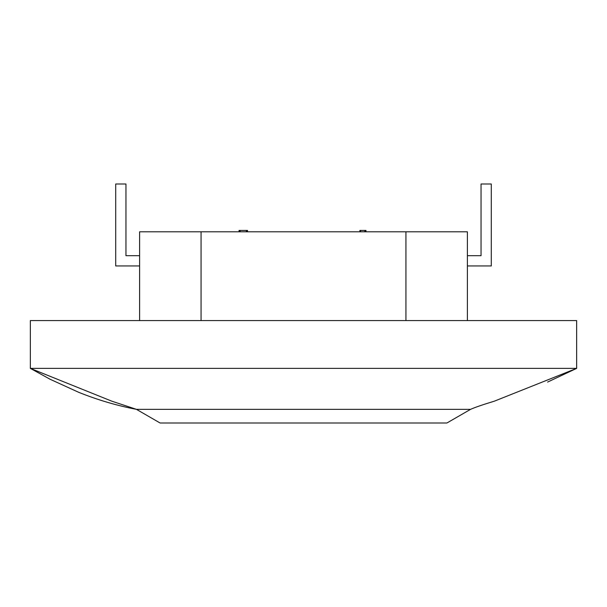 <?xml version="1.0" encoding="UTF-8"?>
<svg xmlns="http://www.w3.org/2000/svg" width="607" height="607" viewBox="0 0 607 607"><rect width="100%" height="100%" fill="white"/><g stroke="black" fill="none" stroke-linecap="round" stroke-linejoin="round"><path stroke-width="0.91" d="M139.61 320.572L139.61 231.798L467.39 231.798L467.39 320.572M470.562 409.346L446.904 423.003L160.096 423.003L136.438 409.346L470.562 409.346C474.947 407.38 482.861 404.657 494.303 401.189L576.65 368.373L576.65 320.572L30.35 320.572L30.35 368.373L576.65 368.373L547.582 382.084M111.847 401.189L30.35 368.373L50.153 379.284L78.622 392.281C97.727 399.96 116.999 405.651 136.438 409.346L111.847 401.189M201.069 231.798L201.069 320.572M405.931 231.798L405.931 320.572M139.61 265.942L115.709 265.942L115.709 183.997L125.953 183.997L125.953 255.699L139.61 255.699M467.39 255.699L481.048 255.699L481.048 183.997L491.291 183.997L491.291 265.942L467.39 265.942M365.991 231.798L365.991 230.432L359.883 230.432L359.883 231.798M360.505 230.432L360.505 231.798M364.845 230.432L364.845 231.798M365.422 230.432L365.422 231.798M247.519 231.798L247.519 230.432L239.044 230.432L239.044 231.798M239.613 230.432L239.613 231.798M240.19 230.432L240.19 231.798M246.359 230.432L246.359 231.798M246.912 230.432L246.912 231.798"/></g></svg>
